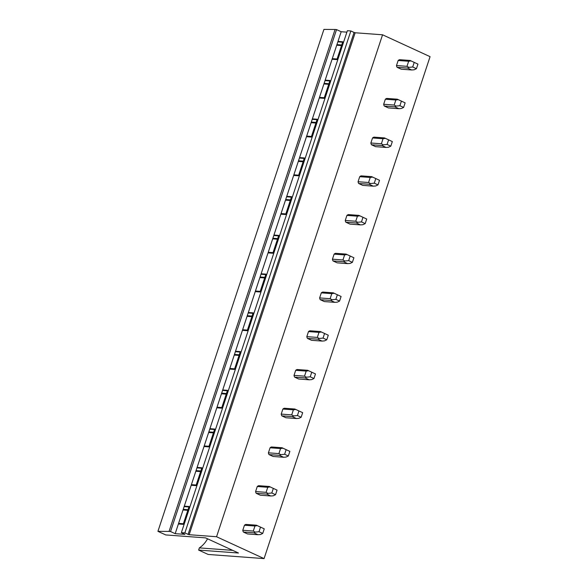 <?xml version="1.0" encoding="UTF-8"?>
<svg xmlns="http://www.w3.org/2000/svg" width="588" height="588" viewBox="0 0 588 588"><rect width="100%" height="100%" fill="white"/><g stroke="black" fill="none" stroke-linecap="round" stroke-linejoin="round"><path stroke-width="0.88" d="M355.159 32.766L354.079 32.45L188.079 534.389L189.16 534.705L355.159 32.766L382.56 34.795L430.071 56.661L264.071 558.6L208.167 554.455L198.634 550.074L238.471 553.021L205.557 537.88L165.72 534.926L157.929 531.339L323.929 29.4L335.057 29.488L169.05 531.427L157.929 531.339M207.549 538.799A26.879 22.021 -85.8 0 1 199.354 547.891L198.634 550.074M346.891 32.156L341.187 31.73L336.542 29.598L170.542 531.537L169.05 531.427M336.542 29.598L335.057 29.488M341.187 31.73L175.187 533.669L170.542 531.537M325.179 80.137L329.971 80.497L324.076 98.336L319.277 97.983M312.368 118.872L317.167 119.224L311.265 137.063L306.466 136.71M299.557 157.599L304.356 157.952L298.461 175.79L293.662 175.437M286.753 196.326L291.552 196.679L285.65 214.517L280.851 214.164M273.942 235.053L278.741 235.406L272.839 253.244L268.04 252.891M261.138 273.78L265.93 274.133L260.036 291.979L255.236 291.619M248.327 312.507L253.127 312.867L247.225 330.706L242.425 330.346M235.516 351.234L240.316 351.595L234.421 369.433L229.621 369.073M222.712 389.962L227.512 390.322L221.61 408.16L216.81 407.807M209.901 428.696L214.701 429.049L208.799 446.887L203.999 446.535M197.098 467.423L201.89 467.776L195.995 485.615L191.196 485.262M184.287 506.15L189.086 506.503L183.184 524.342L178.384 523.989M354.079 32.45L350.86 30.966L347.368 30.708L181.369 532.647L184.889 534.352L175.187 533.669M337.982 41.41L342.782 41.77L336.88 59.608L332.08 59.248M350.86 30.966L184.86 532.904L181.369 532.647M188.079 534.389L184.86 532.904M189.16 534.705L216.56 536.741L382.56 34.795M264.071 558.6L216.56 536.741M397.098 67.311L401.2 69.2L411.703 69.979L407.602 68.09L397.098 67.311A4.888 4.006 94.2 0 1 396.481 65.547L406.984 66.326L408.653 61.27L411.034 60.902L410.123 60.468L417.943 64.114L416.422 68.7L412.702 66.988L408.895 67.37L407.602 68.09M410.123 60.468L399.62 59.689A4.888 4.006 94.2 0 0 398.157 60.49L396.481 65.547M384.287 106.038L388.396 107.927L398.899 108.707L394.791 106.818L384.287 106.038A4.888 4.006 94.2 0 1 383.67 104.274L394.173 105.054L395.849 99.997L398.23 99.629L397.312 99.196L405.132 102.841L403.618 107.428L399.891 105.715L396.084 106.105L394.791 106.818M397.312 99.196L386.808 98.416A4.888 4.006 94.2 0 0 385.346 99.218L383.67 104.274M371.484 144.766L375.585 146.655L386.088 147.434L381.987 145.545L371.484 144.766A4.888 4.006 94.2 0 1 370.866 143.009L381.369 143.781L383.038 138.724L385.419 138.364L384.508 137.923L392.328 141.568L390.807 146.155L387.08 144.442L383.28 144.832L381.987 145.545M384.508 137.923L374.005 137.144A4.888 4.006 94.2 0 0 372.535 137.945L370.866 143.009M358.673 183.493L362.781 185.382L373.277 186.161L369.176 184.272L358.673 183.493A4.888 4.006 94.2 0 1 358.055 181.736L368.558 182.515L370.234 177.458L372.608 177.091L371.697 176.65L379.517 180.296L378.003 184.882L374.277 183.169L370.469 183.559L369.176 184.272M371.697 176.65L361.194 175.871A4.888 4.006 94.2 0 0 359.731 176.679L358.055 181.736M345.869 222.227L349.97 224.109L360.473 224.888L356.365 222.999L345.869 222.227A4.888 4.006 94.2 0 1 345.252 220.463L355.747 221.242L357.423 216.186L359.805 215.818L358.886 215.377L366.706 219.023L365.192 223.616L361.466 221.896L357.666 222.286L356.365 222.999M358.886 215.377L348.39 214.598A4.888 4.006 94.2 0 0 346.92 215.406L345.252 220.463M333.058 260.954L337.159 262.843L347.662 263.622L343.561 261.733L333.058 260.954A4.888 4.006 94.2 0 1 332.44 259.19L342.944 259.969L344.612 254.913L346.993 254.545L346.082 254.104L353.902 257.75L352.381 262.344L348.662 260.631L344.855 261.013L343.561 261.733M346.082 254.104L335.579 253.325A4.888 4.006 94.2 0 0 334.116 254.134L332.44 259.19M320.247 299.682L324.356 301.57L334.859 302.35L330.75 300.461L320.247 299.682A4.888 4.006 94.2 0 1 319.637 297.918L330.133 298.697L331.808 293.64L334.19 293.272L333.271 292.839L341.091 296.477L339.577 301.071L335.851 299.358L332.044 299.74L330.75 300.461M333.271 292.839L322.768 292.06A4.888 4.006 94.2 0 0 321.305 292.861L319.637 297.918M307.443 338.409L311.544 340.298L322.048 341.077L317.946 339.188L307.443 338.409A4.888 4.006 94.2 0 1 306.826 336.645L317.329 337.424L318.997 332.367L321.379 332L320.467 331.566L328.288 335.211L326.766 339.798L323.04 338.085L319.24 338.467L317.946 339.188M320.467 331.566L309.964 330.787A4.888 4.006 94.2 0 0 308.494 331.588L306.826 336.645M294.632 377.136L298.741 379.025L309.237 379.804L305.135 377.915L294.632 377.136A4.888 4.006 94.2 0 1 294.015 375.372L304.518 376.151L306.194 371.094L308.568 370.727L307.656 370.293L315.477 373.939L313.963 378.525L310.236 376.812L306.429 377.202L305.135 377.915M307.656 370.293L297.153 369.514A4.888 4.006 94.2 0 0 295.69 370.315L294.015 375.372M281.828 415.863L285.93 417.752L296.433 418.531L292.324 416.642L281.828 415.863A4.888 4.006 94.2 0 1 281.211 414.099L291.707 414.878L293.383 409.821L295.764 409.461L294.845 409.02L302.666 412.666L301.152 417.252L297.425 415.54L293.625 415.929L292.324 416.642M294.845 409.02L284.349 408.241A4.888 4.006 94.2 0 0 282.879 409.042L281.211 414.099M269.017 454.59L273.119 456.479L283.622 457.258L279.521 455.369L269.017 454.59A4.888 4.006 94.2 0 1 268.4 452.834L278.903 453.605L280.572 448.548L282.953 448.188L282.042 447.747L289.862 451.393L288.341 455.979L284.621 454.267L280.814 454.656L279.521 455.369M282.042 447.747L271.538 446.968A4.888 4.006 94.2 0 0 270.076 447.777L268.4 452.834M256.206 493.317L260.315 495.206L270.818 495.985L266.709 494.096L256.206 493.317A4.888 4.006 94.2 0 1 255.596 491.561L266.092 492.34L267.768 487.283L270.149 486.915L269.231 486.474L277.051 490.12L275.537 494.706L271.81 492.994L268.003 493.383L266.709 494.096M269.231 486.474L258.735 485.695A4.888 4.006 94.2 0 0 257.265 486.504L255.596 491.561M243.403 532.052L247.504 533.941L258.007 534.712L253.906 532.831L243.403 532.052A4.888 4.006 94.2 0 1 242.785 530.288L253.288 531.067L254.957 526.01L257.338 525.643L256.427 525.202L264.247 528.847L262.726 533.441L258.999 531.721L255.199 532.111L253.906 532.831M256.427 525.202L245.924 524.423A4.888 4.006 94.2 0 0 244.454 525.231L242.785 530.288M183.022 509.965L187.822 510.325M195.833 471.238L200.633 471.591M208.637 432.511L213.437 432.864M221.448 393.784L226.248 394.136M234.259 355.056L239.059 355.409M247.063 316.329L251.862 316.682M259.874 277.595L264.673 277.955M272.678 238.868L277.477 239.228M285.489 200.141L290.288 200.501M298.3 161.413L303.092 161.766M311.103 122.686L315.903 123.039M323.914 83.959L328.714 84.312M336.718 45.232L341.518 45.585M336.924 44.614L341.724 44.975M337.828 41.88L342.628 42.233M332.286 58.646L337.086 58.998M324.113 83.342L328.912 83.702M325.024 80.607L329.817 80.96M319.475 97.373L324.275 97.726M311.309 122.076L316.109 122.429M312.213 119.335L317.013 119.687M306.671 136.1L311.464 136.453M298.498 160.803L303.298 161.156M299.402 158.062L304.202 158.422M293.86 174.827L298.66 175.187M285.695 199.53L290.487 199.883M286.599 196.789L291.398 197.149M281.049 213.554L285.849 213.914M272.883 238.258L277.683 238.61M273.788 235.516L278.587 235.876M268.246 252.281L273.045 252.642M260.072 276.985L264.872 277.338M260.984 274.251L265.776 274.603M255.435 291.016L260.234 291.369M247.269 315.712L252.068 316.072M248.173 312.978L252.972 313.331M242.631 329.743L247.43 330.096M234.458 354.439L239.257 354.799M235.362 351.705L240.161 352.058M229.82 368.47L234.619 368.823M221.654 393.166L226.446 393.526M222.558 390.432L227.358 390.785M217.009 407.197L221.808 407.55M208.843 431.901L213.642 432.254M209.747 429.159L214.546 429.512M204.205 445.925L209.005 446.277M196.032 470.628L200.831 470.981M196.943 467.886L201.735 468.246M191.394 484.652L196.194 485.012M232.686 550.361L199.354 547.891M183.228 509.355L188.028 509.708M184.132 506.613L188.932 506.974M178.59 523.379L183.39 523.739M398.157 60.49L408.653 61.27M412.702 66.988L414.217 62.394L411.034 60.902M414.217 62.394L417.943 64.114M406.984 66.326L408.895 67.37M416.422 68.7L414.143 69.788L411.703 69.979M385.346 99.218L395.849 99.997M399.891 105.715L401.406 101.129L398.23 99.629M401.406 101.129L405.132 102.841M394.173 105.054L396.084 106.105M403.618 107.428L401.339 108.515L398.899 108.707M372.535 137.945L383.038 138.724M387.08 144.442L388.602 139.856L385.419 138.364M388.602 139.856L392.328 141.568M381.369 143.781L383.28 144.832M390.807 146.155L388.528 147.243L386.088 147.434M359.731 176.679L370.234 177.458M374.277 183.169L375.791 178.583L372.608 177.091M375.791 178.583L379.517 180.296M368.558 182.515L370.469 183.559M375.725 185.97L373.277 186.161M378.003 184.882L375.725 185.977M346.92 215.406L357.423 216.186M361.466 221.896L362.987 217.31L359.805 215.818M362.987 217.31L366.706 219.023M355.747 221.242L357.666 222.286M365.192 223.616L362.914 224.704L360.473 224.888M334.116 254.134L344.612 254.913M348.662 260.631L350.176 256.037L346.993 254.545M350.176 256.037L353.902 257.75M342.944 259.969L344.855 261.013M352.381 262.344L350.103 263.431L347.662 263.622M321.305 292.861L331.808 293.64M335.851 299.358L337.365 294.764L334.19 293.272M337.365 294.764L341.091 296.477M330.133 298.697L332.044 299.74M339.577 301.071L337.299 302.159L334.859 302.35M308.494 331.588L318.997 332.367M323.04 338.085L324.561 333.492L321.379 332M324.561 333.492L328.288 335.211M317.329 337.424L319.24 338.467M326.766 339.798L324.488 340.886L322.048 341.077M295.69 370.315L306.194 371.094M310.236 376.812L311.75 372.226L308.568 370.727M311.75 372.226L315.477 373.939M304.518 376.151L306.429 377.202M313.963 378.525L311.684 379.613L309.237 379.804M282.879 409.042L293.383 409.821M297.425 415.54L298.947 410.953L295.764 409.461M298.947 410.953L302.666 412.666M291.707 414.878L293.625 415.929M301.152 417.252L298.873 418.34L296.433 418.531M270.076 447.777L280.572 448.548M284.621 454.267L286.135 449.68L282.953 448.188M286.135 449.68L289.862 451.393M278.903 453.605L280.814 454.656M288.341 455.979L286.062 457.067L283.622 457.258M257.265 486.504L267.768 487.283M271.81 492.994L273.324 488.407L270.149 486.915M273.324 488.407L277.051 490.12M266.092 492.34L268.003 493.383M275.537 494.706L273.258 495.802L270.818 495.985M244.454 525.231L254.957 526.01M258.999 531.721L260.521 527.135L257.338 525.643M260.521 527.135L264.247 528.847M253.288 531.067L255.199 532.111M262.726 533.441L260.447 534.529L258.007 534.712"/></g></svg>
